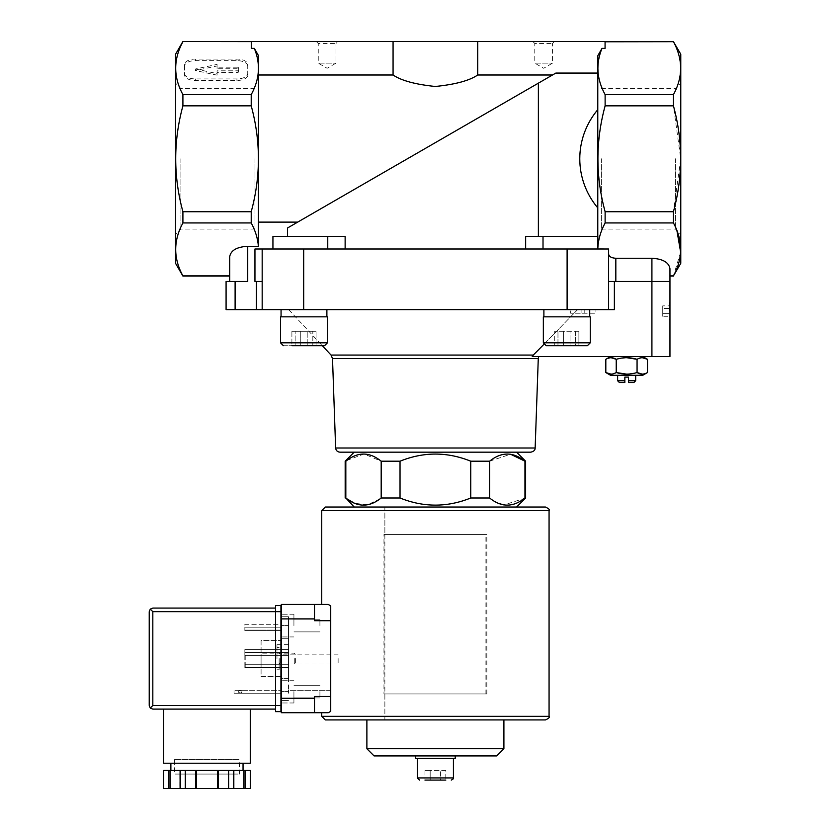 <?xml version="1.0" encoding="UTF-8"?>
<svg xmlns="http://www.w3.org/2000/svg" width="830" height="830" viewBox="0 0 830 830"><rect width="100%" height="100%" fill="white"/><g stroke="black" fill="none" stroke-linecap="round" stroke-linejoin="round"><path stroke-width="0.62" stroke-dasharray="4.15 3.11" d="M182.911 94.62L251.22 94.62C259.655 79.379 260.703 63.962 254.333 48.358L251.272 48.358L251.22 41.676L182.911 41.676C173.304 59.241 173.304 76.889 182.911 94.62L182.911 105.835C173.314 141.131 173.314 176.427 182.911 211.723L182.911 222.938C173.304 240.503 173.304 258.151 182.911 275.882L182.911 276.068M184.582 73.507A10.821 5.416 180 0 0 195.413 78.923L236.913 78.923A10.821 5.416 180 0 0 247.734 73.507L247.734 64.491A10.821 5.416 180 0 0 236.913 59.075L195.413 59.075A10.821 5.416 180 0 0 184.582 64.491L184.582 75.074A10.821 5.416 180 0 0 195.413 80.489L236.913 80.489A10.821 5.416 180 0 0 247.734 75.074L247.734 73.507M326.885 309.621L281.059 309.621L326.885 309.621L281.059 309.621L326.885 309.621L326.885 316.842L281.059 316.842L326.885 316.842M589.715 309.621L543.889 309.621L589.715 309.621L543.889 309.621L589.715 309.621L589.715 316.842L543.889 316.842L589.715 316.842M235.108 309.621L235.108 281.474L226.082 281.474L226.082 309.621L608.608 309.621L608.608 281.474L651.913 281.474L614.376 281.474L614.376 309.621L288.684 309.621L614.376 309.621L608.608 309.621L608.608 249L597.839 248.699C598.129 239.963 600.557 231.383 605.122 222.938L605.122 211.723C595.525 176.437 595.525 141.142 605.122 105.835L605.122 94.62C596.687 79.379 595.65 63.962 602.009 48.358L597.776 55.786L597.839 236.374L597.776 207.915L597.776 236.374L538.38 236.374L597.776 236.374M584.787 309.621L570.646 309.621L595.909 309.621L584.787 309.621L584.787 313.232L584.787 309.621L584.787 313.232L581.903 313.232L584.787 313.232L584.787 309.621L584.787 313.232L595.909 313.232L595.909 309.621L595.909 313.232L584.787 313.232L584.787 309.621M354.192 507.026L516.582 507.026L354.192 507.026M346.95 498.851L345.176 498M380.264 498.706L367.565 504.816L354.503 503.281M400.029 498L381.188 498L381.188 461.19L400.029 461.19C423.611 451.696 447.183 451.696 470.745 461.19L470.745 498C447.163 507.493 423.591 507.493 400.029 498L400.029 461.19M498.259 503.281L489.586 498L470.745 498M525.608 498L503.945 504.951M489.586 498L489.586 461.19L470.745 461.19M345.83 498L345.83 461.19L345.176 461.19M524.944 498L524.944 461.19L525.608 461.19M516.582 452.174L354.192 452.174L516.582 452.174M489.586 461.19L510.595 454.238M346.753 460.484L363.997 453.979L381.188 461.19M331.056 355.064L533.285 355.064L532.238 356.537L669.955 356.537M577.587 309.621L543.816 344.409L577.587 309.621M254.333 48.358L258.566 55.786L258.4 246.292C257.736 238.386 255.339 230.605 251.22 222.938L182.911 222.938M258.566 75.001L258.566 222.118L258.566 75.001L393.067 75.001L393.067 41.5L605.07 41.5L605.07 48.358L605.122 41.5M251.22 94.62L251.22 105.835C260.817 141.142 260.817 176.437 251.22 211.723L251.22 222.938M251.272 41.78L251.272 48.358L251.272 41.5L393.067 41.5M597.839 248.699L597.839 236.374L597.839 249L608.608 249L608.608 254.105L608.608 249L254.955 249L525.649 249L525.649 236.374L597.839 236.374L597.839 249L543.017 249L597.839 249M597.776 73.071L597.776 55.786L597.776 73.071L555.83 73.071L552.51 75.001L555.83 73.071L597.776 73.071L597.776 109.653L597.776 73.071L555.83 73.071L538.38 83.156L552.51 75.001L477.717 75.001C469.469 80.614 455.39 84.442 435.46 86.476C415.467 84.463 401.336 80.635 393.067 75.001M552.51 75.001L297.68 222.118L258.566 222.118M538.38 236.374L538.38 83.156L287.481 228.011L297.68 222.118L287.481 228.011L287.481 236.374L345.135 236.374L287.481 236.374M602.009 48.358L605.07 48.358L605.07 41.78M673.441 41.5L605.122 41.676M673.441 41.676C683.038 59.241 683.038 76.889 673.441 94.62L605.122 94.62M262.176 309.621L262.176 249L262.176 309.621L262.176 281.474L254.955 281.474L262.176 281.474L254.955 281.474L254.955 249L272.935 249L272.935 236.374L272.935 249L345.135 249L345.135 236.374L327.757 236.374L327.757 249M669.955 281.474L651.913 281.474L669.955 281.474L651.913 281.474L651.913 258.265C662.848 258.898 668.866 262.373 669.955 268.681L669.955 276.068L669.955 268.681M597.776 109.653C573.779 138.257 573.779 179.311 597.776 207.915L597.776 109.653L597.776 207.915M525.649 249L345.135 249M258.4 246.292L247.734 246.292C236.799 246.915 230.782 250.39 229.692 256.709L229.692 276.068L182.911 275.882M680.642 252.196L673.441 275.882L669.955 275.882M673.441 94.62L673.441 105.835L680.725 158.779L673.441 211.723L673.441 222.938L605.122 222.938M673.441 222.938L676.907 230.522M651.913 258.265L615.829 258.265C611.451 258.016 609.044 256.626 608.608 254.105L608.608 281.474L608.608 254.105M680.776 54.22L680.776 263.349M673.441 211.723L605.122 211.723M673.441 105.835L605.122 105.835M251.22 105.835L182.911 105.835M251.22 211.723L182.911 211.723M175.566 54.22L175.566 263.349M175.566 158.779L175.566 234.402L175.566 158.779M680.776 158.779L680.776 234.402L680.776 158.779M651.913 356.537L651.913 281.474L608.608 281.474L608.608 309.621M669.955 311.074L669.955 302.047L669.955 311.074M262.176 281.474L262.176 249M614.376 281.474L608.608 281.474M235.108 281.474L247.734 281.474L229.692 281.474L247.734 281.474L247.734 246.292M272.935 249L272.935 236.374L327.757 236.374M610.59 356.537L642.711 356.537L610.59 356.537M532.238 356.537L538.743 356.537L532.238 356.537M477.717 75.001L477.717 41.5M532.829 41.5L554.471 41.5L532.829 41.5L534.779 43.451L552.521 43.451L534.779 43.451L534.779 63.153L552.521 63.153L534.779 63.153L543.65 68.278L552.521 63.153L552.521 43.451L554.471 41.5M316.303 41.5L337.955 41.5L316.303 41.5L318.253 43.451L336.005 43.451L318.253 43.451L318.253 63.153L336.005 63.153L318.253 63.153L327.124 68.278L336.005 63.153L336.005 43.451L337.955 41.5M445.803 780.096L424.97 780.096L430.179 780.096L424.97 780.096L424.97 770.458L440.595 770.458L440.595 780.096L430.179 780.096L445.803 780.096L440.595 780.096L440.595 770.458L445.803 770.458L445.803 780.096M417.345 758.444L453.429 758.444L417.345 758.444M455.234 758.444L415.54 758.444M415.54 755.912L455.234 755.912L415.54 755.912M496.724 755.912L374.06 755.912M503.903 748.733L366.881 748.733M366.881 719.932L503.903 719.932L366.881 719.932M384.871 693.953L485.913 693.953L384.871 693.953L384.871 719.932L485.913 719.932L384.871 719.932L485.913 719.932L384.871 719.932L384.871 507.026L485.913 507.026L384.871 507.026L485.913 507.026L384.871 507.026L384.871 534.447L485.913 534.447L384.871 534.447M445.803 770.458L430.179 770.458L430.179 780.096L430.179 770.458L424.97 770.458M669.395 311.074L669.395 302.608L669.395 311.074M662.734 305.865L662.734 313.678L662.734 308.47L669.955 308.47L669.955 305.865L669.955 313.678L669.955 308.47L662.734 308.47L662.734 305.865L669.955 305.865M669.955 316.282L669.955 313.678L669.955 316.282L662.734 316.282L662.734 313.678L669.955 313.678L662.734 313.678L662.734 316.282M642.275 357.689L637.067 359.297L637.067 372.546L626.65 374.154M626.65 357.689L616.234 359.297L616.234 372.546L611.025 374.154M611.025 357.689L605.817 359.297M642.275 374.154L647.483 372.546M617.624 380.752L624.845 380.752L624.845 382.526L619.398 382.526M633.902 382.526L628.455 382.526L628.455 377.111L624.845 377.111L624.845 380.752M635.676 380.752L628.455 380.752M617.624 375.305L635.676 375.305L617.624 375.305M642.711 375.305L610.59 375.305M581.903 313.232L581.903 309.621L581.903 313.232L584.787 313.232L581.903 313.232L581.903 309.621L581.903 313.232L581.903 309.621L581.903 313.232L570.646 313.232L570.646 309.621L570.646 313.232L581.903 313.232M543.349 342.821L543.349 316.842L590.265 316.842L543.349 316.842L590.265 316.842L590.265 342.821L587.37 345.716L546.233 345.716L587.37 345.716L546.233 345.716L543.349 342.821L590.265 342.821M575.647 345.716L554.731 345.716L578.884 345.716L575.647 345.716L575.647 331.274L578.884 331.274L578.884 345.716L570.044 345.716L570.044 331.274L557.967 331.274L557.967 345.716L557.967 331.274L554.731 331.274L563.57 331.274L563.57 345.716L563.57 331.274L575.647 331.274L575.647 345.716M327.435 342.821L280.519 342.821L327.435 342.821L280.519 342.821L280.519 316.842L327.435 316.842L280.519 316.842L327.435 316.842L327.435 342.821L324.54 345.716L322.341 345.716L288.684 309.621M316.054 345.716L291.901 345.716L316.054 345.716L291.901 345.716L316.054 345.716L291.901 345.716L291.901 331.274L307.214 331.274L307.214 345.716L307.214 331.274L316.054 331.274L316.054 345.716L316.054 331.274L312.817 331.274L312.817 345.716L312.817 331.274L300.74 331.274L300.74 345.716L300.74 331.274L291.901 331.274L316.054 331.274L295.138 331.274L295.138 345.716L295.138 331.274L291.901 331.274L291.901 345.716M283.404 345.716L324.54 345.716L283.404 345.716M578.884 345.716L578.884 331.274L554.731 331.274L554.731 345.716L554.731 331.274L570.044 331.274L570.044 345.716M675.444 158.779L675.444 229.07L675.444 158.779M601.387 158.779L601.387 229.07L601.387 158.779M254.955 158.779L254.955 229.07L254.955 158.779M180.899 158.779L180.899 229.07L180.899 158.779M247.734 75.074L247.734 64.491M247.734 66.047A10.821 5.416 180 0 0 236.913 60.642L195.413 60.642A10.821 5.416 180 0 0 184.582 66.047L184.582 64.491M195.413 69.004L217.066 73.59L217.066 70.799L237.992 70.799L238.718 70.446L238.718 67.552L237.992 67.199L217.066 67.199L217.066 64.408L195.413 69.004L195.413 70.56L217.066 75.157L217.066 73.59M217.066 75.157L217.066 72.366L237.992 72.366L238.718 72.003L238.718 69.118L237.992 68.755L217.066 68.755L217.066 65.964L195.413 70.56M217.066 65.964L217.066 64.408M217.066 68.755L217.066 67.199M238.718 69.118L238.718 67.552M238.718 72.003L238.718 70.446M217.066 72.366L217.066 70.799M184.582 66.047L184.582 75.074M280.934 693.226L280.934 690.342L234.029 690.342L280.934 690.342L280.934 693.226L234.029 693.226L234.029 690.342L234.029 693.226L281.297 693.226M330.734 690.342L288.518 690.342L288.518 672.476L288.518 693.226L288.518 690.342L330.734 690.342L330.734 672.476L330.734 690.342M238.718 692.5L241.426 693.226L241.426 690.342L238.718 691.068L241.426 690.342L241.426 693.226L238.718 692.5L238.718 691.068L238.718 692.5M288.518 678.432L288.518 638.737L288.518 678.432L281.297 678.432L281.297 702.979L281.297 614.2L281.297 678.432L288.518 678.432M288.518 638.737L288.518 616.721L288.518 638.737L281.297 638.737L288.518 638.737M288.518 672.476L288.518 644.692L288.518 672.476M281.297 655.337L288.518 655.337L288.518 661.832L288.518 649.568L288.518 664.726L288.518 655.337L245.213 655.337L245.213 664.726L245.213 655.337L288.518 655.337L245.213 655.337L280.934 655.337L280.934 667.611L245.213 667.611L245.213 661.832L245.213 667.611L245.213 664.726L245.213 667.611L288.518 667.611L288.518 661.832L288.518 667.611L245.213 667.611L281.297 667.611M383.968 534.447L486.816 534.447L383.968 534.447L383.968 693.953L486.816 693.953L383.968 693.953M545.455 507.026L325.329 507.026M321.718 712.721L328.213 712.721M330.734 711.362L330.734 605.807M328.213 604.458L321.718 604.458M503.903 719.932L325.329 719.932M330.734 620.695L314.497 620.695L314.497 604.458L314.497 620.695L314.497 604.458L281.297 604.458L281.297 712.721L314.497 712.721L314.497 696.474L314.497 712.721L314.497 696.474L330.734 696.474M281.297 625.571L281.297 616.721L281.297 625.571L288.518 625.571L281.297 625.571M281.297 691.608L281.297 700.447L281.297 691.608L288.518 691.608L281.297 691.608M281.297 616.721L288.518 616.721L281.297 616.721M281.297 700.447L288.518 700.447L281.297 700.447M319.913 691.608L319.913 697.926L319.913 691.608M293.924 691.608L293.924 702.979L293.924 691.608M319.913 625.571L319.913 619.253L319.913 625.571M293.924 625.571L293.924 614.2L293.924 625.571M276.971 658.584L276.971 644.692L276.971 658.584M338.132 658.584L338.132 663.025L338.132 658.584M280.104 658.584L280.104 663.025L280.104 658.584M279.129 658.584L279.129 669.779L279.129 658.584M281.297 649.568L245.213 649.568L288.518 649.568L245.213 649.568L280.934 649.568L280.934 655.337L280.934 649.568L280.934 652.453L280.934 649.568L244.85 649.568L244.85 664.726L280.934 664.726L280.934 661.832L280.934 667.611L280.934 664.726L244.85 664.726L244.85 667.611L244.85 664.726L280.934 664.726L244.85 664.726L244.85 661.832L244.85 667.611L280.934 667.611L280.934 655.337L244.85 655.337L244.85 652.453L280.934 652.453L244.85 652.453L244.85 655.337L244.85 649.568L280.934 649.568L244.85 649.568L244.85 652.453L280.934 652.453L244.85 652.453L244.85 649.568L280.934 649.568M288.518 652.453L245.213 652.453L288.518 652.453M288.518 664.726L245.213 664.726L288.518 664.726M170.876 770.458L243.045 770.458L170.876 770.458M163.645 770.458L250.276 770.458M170.16 770.458L170.16 788.5L180.743 788.5L180.743 770.458L180.089 770.458L180.743 770.458L180.743 788.5L180.089 788.5L250.276 788.5M275.529 709.111L275.529 705.5L275.529 709.111L152.824 709.111L150.272 708.052L149.224 705.5L149.224 611.679L150.272 609.127L152.824 608.068L275.529 608.068L275.529 705.5L275.529 605.537L280.934 605.537L280.934 711.632L275.529 711.632L275.529 608.068M280.934 667.611L244.85 667.611L280.934 667.611L244.85 667.611L244.85 655.337L280.934 655.337M280.934 630.8L280.934 627.19L280.934 630.8L244.85 630.8L244.85 630.074L244.85 630.8L280.934 630.8L244.85 630.8L244.85 627.19L280.934 627.19L244.85 627.19L244.85 630.8L280.934 630.8M244.85 624.305L280.934 624.305L280.934 630.074L280.934 624.305L244.85 624.305L244.85 630.074L244.85 624.305M280.934 676.626L280.934 640.542L280.934 676.626L261.087 676.626L261.087 640.542L280.934 640.542L261.087 640.542L261.087 676.626L280.934 676.626M250.266 709.111L163.655 709.111L250.266 709.111M150.272 708.052L152.824 705.5L152.824 611.679L150.272 609.127M170.876 763.237L243.045 763.237L170.876 763.237M250.266 763.237L163.655 763.237M195.714 770.458L195.714 788.5M196.368 770.458L196.368 788.5M185.298 770.458L185.298 788.5M180.089 770.458L180.089 788.5L180.743 788.5L180.089 788.5M168.853 770.458L168.853 788.5L170.16 788.5M163.645 788.5L168.853 788.5M233.168 770.458L233.168 788.5L233.168 770.458M245.068 770.458L245.068 788.5M243.761 770.458L243.761 788.5M233.821 770.458L233.821 788.5M228.613 770.458L228.613 788.5M218.197 770.458L218.197 788.5M217.543 770.458L217.543 788.5M174.476 759.626L239.434 759.626L174.476 759.626L174.476 774.068L239.434 774.068L174.476 774.068M179.892 774.068L234.029 774.068L179.892 774.068L179.892 788.5L234.029 788.5L179.892 788.5M261.087 658.584L261.087 664L261.087 658.584M295.376 658.584L295.376 662.89L295.376 658.584M294.266 658.584L294.266 664L294.266 658.584M303.676 309.621L303.676 249M567.108 309.621L567.108 249M615.829 281.474L615.829 258.265M256.397 309.621L256.397 281.474M543.017 236.374L543.017 249M538.276 358.56L332.508 358.56M453.429 777.928L417.345 777.928M535.153 447.993L335.631 447.993M195.413 80.489L195.413 78.923M236.913 80.489L236.913 78.923M236.913 60.642L236.913 59.075M195.413 60.642L195.413 59.075M237.992 68.755L237.992 67.199M237.992 72.366L237.992 70.799M549.066 510.626L321.718 510.626M549.066 716.321L321.718 716.321M281.297 698.279L314.497 698.279M281.297 618.889L314.497 618.889M152.824 705.5L280.934 705.5M152.824 611.679L280.934 611.679M244.85 630.074L280.934 630.074L244.85 630.074M485.913 693.953L485.913 534.447M669.955 303.168L669.395 302.608L669.955 302.047M669.955 318.969L669.395 319.529L669.955 320.089M281.059 309.621L281.059 316.842M543.889 309.621L543.889 316.842M601.387 229.07L675.444 229.07L680.776 234.402M601.387 88.499L675.444 88.499L680.776 83.166M254.955 88.499L180.899 88.499L175.566 83.166M254.955 229.07L180.899 229.07L175.566 234.402M486.816 693.953L486.816 534.447M319.913 685.29L293.924 685.29L319.913 685.29M319.913 697.926L293.924 697.926L319.913 697.926M293.924 680.237L281.297 680.237L293.924 680.237M293.924 702.979L281.297 702.979L293.924 702.979M319.913 619.253L293.924 619.253L319.913 619.253M319.913 631.879L293.924 631.879L319.913 631.879M293.924 614.2L281.297 614.2L293.924 614.2M293.924 636.932L281.297 636.932L293.924 636.932M288.518 644.692L281.297 644.692M280.934 644.692L276.971 644.692M338.132 654.154L280.104 654.154L279.129 653.179M338.132 663.025L280.104 663.025L279.129 664M279.129 647.4L276.971 647.4M279.129 669.779L276.971 669.779M239.434 774.068L239.434 759.626M234.029 788.5L234.029 774.068M295.376 654.279L294.266 653.179L261.087 653.179M295.376 662.89L294.266 664L261.087 664"/><path stroke-width="1.25" d="M251.272 41.593L182.911 41.5L175.566 54.22L175.566 263.349L182.911 276.068L229.692 276.068L229.692 281.474L229.692 256.709C230.782 250.39 236.799 246.915 247.734 246.292L247.734 281.474L226.082 281.474L226.082 309.621L614.376 309.621L614.376 281.474M354.192 507.026L345.83 498C357.595 507.493 369.381 507.493 381.188 498L380.264 498.706M354.503 503.281L346.95 498.851M503.945 504.951L498.259 503.281M524.944 498L525.608 498L525.608 461.19L524.944 461.19C513.189 451.696 501.403 451.696 489.586 461.19L489.586 498C501.351 507.493 513.137 507.493 524.944 498L524.944 461.19L510.595 454.238M400.029 498L400.029 461.19L381.188 461.19L381.188 498L400.029 498C423.611 507.493 447.183 507.493 470.745 498L489.586 498M345.83 498L345.83 461.19L346.753 460.484M345.176 498L345.176 461.19L345.83 461.19C357.637 451.696 369.423 451.696 381.188 461.19M470.745 498L470.745 461.19L489.586 461.19M339.958 452.174C337.395 451.935 335.953 450.545 335.631 447.993L535.153 447.993C535.257 450.078 533.815 451.468 530.827 452.174L339.958 452.174L516.582 452.174L525.608 461.19M470.745 461.19C447.163 451.696 423.591 451.696 400.029 461.19M543.816 344.409L533.285 355.064L543.816 344.409M669.955 356.537L669.955 281.474L669.955 356.537L532.238 356.537L533.285 355.064L331.056 355.064L332.508 358.56L538.276 358.56L538.743 356.537M251.22 94.62L251.22 105.835C260.817 141.131 260.817 176.427 251.22 211.723L251.22 222.938C255.35 230.626 257.746 238.407 258.4 246.292L258.566 55.786L254.333 48.358C260.703 63.796 259.666 79.213 251.22 94.62L182.911 94.62C173.304 77.066 173.304 59.418 182.911 41.676M673.441 41.676L680.776 54.22L680.776 263.349L673.441 275.882C683.038 258.327 683.038 240.679 673.441 222.938L673.441 211.723C683.038 176.437 683.038 141.142 673.441 105.835L673.441 94.62C683.038 77.066 683.038 59.418 673.441 41.676L605.07 41.78M597.776 236.374L597.776 55.786L602.009 48.358C595.639 63.796 596.677 79.213 605.122 94.62L605.122 105.835C595.525 141.131 595.525 176.427 605.122 211.723L605.122 222.938C600.557 231.404 598.129 239.995 597.839 248.699M552.51 75.001L477.717 75.001L477.717 41.5L251.272 41.5L251.272 48.358L254.333 48.358M258.566 75.001L393.067 75.001C401.305 80.614 415.394 84.442 435.325 86.476C455.307 84.463 469.438 80.635 477.717 75.001M287.481 236.374L287.481 228.011L538.38 83.156L297.68 222.118L258.566 222.118M597.776 73.071L555.83 73.071L538.38 83.156L538.38 236.374M477.717 41.5L605.07 41.5L605.07 48.358L602.009 48.358M673.441 94.62L605.122 94.62M608.608 309.621L608.608 249L254.955 249L254.955 281.474L262.176 281.474M673.441 276.068L669.955 276.068L669.955 281.474L615.829 281.474L615.829 258.265L651.913 258.265C662.848 258.898 668.866 262.373 669.955 268.681L669.955 275.882L673.441 275.882M608.608 281.474L615.829 281.474M597.776 207.915C573.779 179.311 573.779 138.257 597.776 109.653M229.692 275.882L182.911 275.882C173.304 258.327 173.304 240.679 182.911 222.938L182.911 211.723C173.314 176.437 173.314 141.142 182.911 105.835L182.911 94.62M247.734 246.292L258.4 246.292M251.22 222.938L182.911 222.938M345.135 249L345.135 236.374L272.935 236.374L272.935 249M525.649 249L525.649 236.374L543.017 236.374L543.017 249M608.608 254.105C609.044 256.626 611.451 258.016 615.829 258.265M673.441 222.938L605.122 222.938M676.907 230.522L680.642 252.196M673.441 211.723L605.122 211.723M673.441 105.835L605.122 105.835M251.22 211.723L182.911 211.723M251.22 105.835L182.911 105.835M669.955 281.474L669.955 268.681M262.176 309.621L262.176 249M543.017 236.374L597.839 236.374L597.839 249M393.067 75.001L393.067 41.5M424.97 780.096L445.803 780.096M419.513 780.096L417.345 777.928L417.345 758.444M415.54 755.912L415.54 758.444L455.234 758.444L455.234 755.912M503.903 748.733L366.881 748.733L374.06 755.912L496.724 755.912L503.903 748.733L503.903 719.932L545.455 719.932L325.329 719.932L321.718 716.321L321.718 712.721L314.497 712.721L328.213 712.721L330.734 711.362L328.213 712.721M366.881 748.733L366.881 719.932M530.827 452.174L516.582 452.174M335.631 447.993L332.508 358.56M610.59 356.537L605.817 359.297C609.272 357.18 612.748 357.18 616.234 359.297C623.174 357.18 630.126 357.18 637.067 359.297C640.532 357.18 643.997 357.18 647.483 359.297L642.275 357.689M642.275 374.154L637.067 372.546C630.126 374.662 623.174 374.662 616.234 372.546C612.768 374.662 609.303 374.662 605.817 372.546L610.59 375.305L642.711 375.305L647.483 372.546C644.028 374.662 640.553 374.662 637.067 372.546L637.067 359.297L626.65 357.689M626.65 374.154L616.234 372.546L616.234 359.297L611.025 357.689M611.025 374.154L605.817 372.546L605.817 359.297M647.483 372.546L647.483 359.297L642.711 356.537M624.845 380.752L617.624 380.752L619.398 382.526L624.845 382.526L624.845 377.111L628.455 377.111L628.455 380.752L635.676 380.752L635.676 375.305M628.455 380.752L628.455 382.526L633.902 382.526L635.676 380.752M617.624 380.752L617.624 375.305M589.715 309.621L589.715 316.842M590.265 342.821L590.265 316.842L543.349 316.842L543.349 342.821L546.233 345.716L587.37 345.716L590.265 342.821L543.349 342.821M570.044 345.716L578.884 345.716M331.056 355.064L322.341 345.716L316.054 345.716M291.901 345.716L324.54 345.716L327.435 342.821L280.519 342.821L283.404 345.716L280.519 342.821L280.519 316.842L327.435 316.842L327.435 342.821M326.885 309.621L326.885 316.842M325.329 507.026L545.455 507.026C548.817 508.645 550.02 509.848 549.066 510.626L321.718 510.626L325.329 507.026M328.213 604.458L330.734 605.807L328.213 604.458L314.497 604.458L321.718 604.458L321.718 510.626M330.734 696.474L314.497 696.474L314.497 712.721L281.297 712.721L281.297 604.458L314.497 604.458L314.497 620.695L330.734 620.695L330.734 711.362M330.734 605.807L330.734 620.695M168.853 770.458L163.645 770.458L163.645 788.5L168.853 788.5L168.853 770.458L170.16 770.458L170.16 788.5L168.853 788.5M245.068 770.458L245.068 788.5L250.276 788.5L250.276 770.458L170.16 770.458M280.934 705.5L152.824 705.5L150.272 708.052L149.224 705.5L149.224 611.679L150.272 609.127L152.824 611.679L275.529 611.679L275.529 711.632L280.934 711.632L280.934 605.537L275.529 605.537L275.529 611.679L280.934 611.679M150.272 609.127L152.824 608.068L275.529 608.068M150.272 708.052L152.824 709.111L275.529 709.111M170.876 770.458L170.876 763.237M163.655 709.111L163.655 763.237L250.266 763.237L250.266 709.111M180.089 770.458L180.089 788.5L170.16 788.5M185.298 770.458L185.298 788.5L180.089 788.5M195.714 770.458L195.714 788.5L185.298 788.5M196.368 770.458L196.368 788.5L195.714 788.5M217.543 770.458L217.543 788.5L196.368 788.5M218.197 770.458L218.197 788.5L217.543 788.5M228.613 770.458L228.613 788.5L218.197 788.5M233.821 770.458L233.821 788.5L228.613 788.5M243.761 770.458L243.761 788.5L233.821 788.5M245.068 788.5L243.761 788.5M651.913 356.537L651.913 258.265M567.108 309.621L567.108 249M303.676 309.621L303.676 249M235.108 309.621L235.108 281.474M256.397 309.621L256.397 281.474M327.757 236.374L327.757 249M417.345 777.928L453.429 777.928C453.875 778.436 453.149 779.163 451.271 780.096M321.718 716.321L549.066 716.321L549.066 510.626M281.297 618.889L314.497 618.889M281.297 698.279L314.497 698.279M152.824 705.5L152.824 611.679M516.582 507.026L525.608 498M354.192 452.174L345.176 461.19M673.441 41.5L605.122 41.5M251.22 41.5L182.911 41.5M453.429 777.928L453.429 758.444M535.153 447.993L538.276 358.56M543.889 309.621L543.889 316.842M281.059 309.621L281.059 316.842M549.066 716.321C549.979 717.203 548.775 718.407 545.455 719.932M243.045 770.458L243.045 763.237"/></g></svg>
